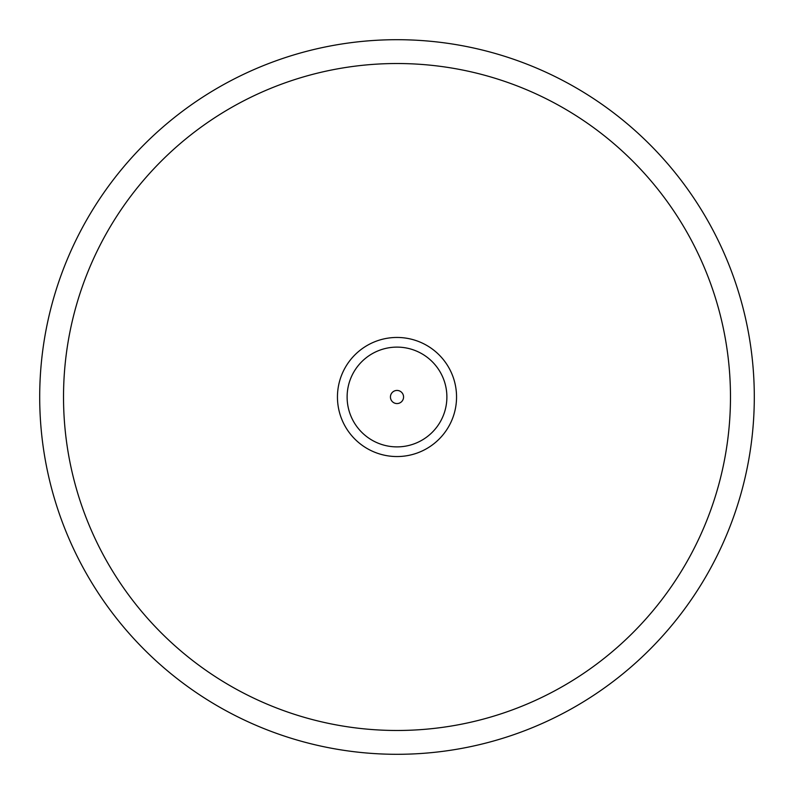 <?xml version="1.0" encoding="UTF-8"?>
<svg xmlns="http://www.w3.org/2000/svg" width="794" height="794" viewBox="0 0 794 794"><rect width="100%" height="100%" fill="white"/><g stroke="black" fill="none" stroke-linecap="round" stroke-linejoin="round"><path stroke-width="1.19" d="M754.3 397A357.3 357.3 0 0 0 397 39.7A357.3 357.3 0 0 0 39.7 397A357.3 357.3 0 0 0 397 754.3A357.3 357.3 0 0 0 754.3 397M63.52 397A333.48 333.48 0 0 1 397 63.52A333.48 333.48 0 0 1 730.48 397A333.48 333.48 0 0 1 397 730.48A333.48 333.48 0 0 1 63.52 397A333.48 333.48 0 0 0 397 730.48A333.48 333.48 0 0 0 730.48 397A333.48 333.48 0 0 0 397 63.52A333.48 333.48 0 0 0 63.52 397M390.44 397A6.56 6.56 0 0 0 397 403.56A6.56 6.56 0 0 0 403.56 397A6.56 6.56 0 0 0 397 390.44A6.56 6.56 0 0 0 390.44 397M446.883 397A49.883 49.883 0 0 1 397 446.883A49.883 49.883 0 0 1 347.117 397A49.883 49.883 0 0 1 397 347.117A49.883 49.883 0 0 1 446.883 397M456.55 397A59.55 59.55 0 0 1 397 456.55A59.55 59.55 0 0 1 337.45 397A59.55 59.55 0 0 1 397 337.45A59.55 59.55 0 0 1 456.55 397"/></g></svg>
